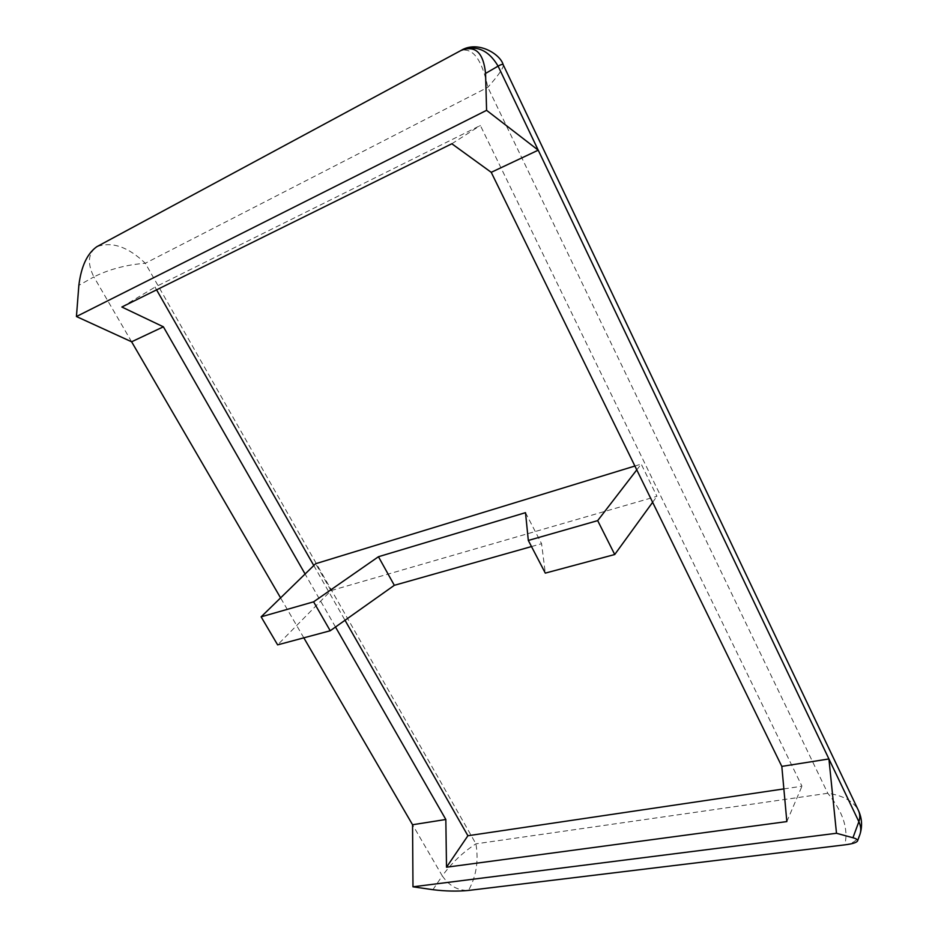 <?xml version="1.0" encoding="UTF-8"?>
<svg xmlns="http://www.w3.org/2000/svg" width="938" height="938" viewBox="0 0 938 938"><rect width="100%" height="100%" fill="white"/><g stroke="black" fill="none" stroke-linecap="round" stroke-linejoin="round"><path stroke-width="0.7" stroke-dasharray="4.69 3.52" d="M503.19 64.745L503.331 65.039C503.518 68.028 498.348 75.45 487.842 87.304L145.296 263.261C126.091 264.797 108.96 269.347 93.87 276.909C87.105 263.273 88.066 253.213 96.743 246.741C111.927 241.254 128.107 246.764 145.296 263.261L475.929 843.837C478.767 860.838 476.293 876.385 468.496 890.443C457.85 890.666 449.103 885.8 442.279 875.858C451.788 862.854 463.009 852.173 475.929 843.837L827.797 793.278C842.77 795.471 852.841 800.923 858.024 809.6L858.645 810.948M860.357 833.038L859.841 834.562C857.473 840.342 852.454 843.778 844.833 844.857C848.597 828.793 842.91 811.605 827.797 793.278L487.842 87.304C481.968 59.692 472.975 47.428 460.886 50.535M303.83 637.84L280.591 597.881M335.499 627.03L305.096 574.009M636.773 469.879L641.229 464.099L656.94 496.331L330.997 590.6L277.625 644.863M652.625 502.287L656.94 496.331M531.494 546.561L541.578 543.712L545.306 573.118M525.503 512.664L541.578 543.712M634.897 466.034L641.229 464.099M783.863 788.905L801.967 786.22L480.373 125.493L155.028 287.122L156.576 289.842M313.796 565.532L345.02 620.276M330.997 590.6L315.672 563.703M121.858 307.019L155.028 287.122M786.841 821.582L801.967 786.22M451.835 143.76L480.373 125.493M432.899 889.693L442.279 875.858L412.556 824.748M131.613 341.784L93.87 276.909L78.851 285.351"/><path stroke-width="1.41" d="M836.497 833.272L412.978 886.809L432.899 889.693C445.491 891.252 457.357 891.499 468.496 890.443L844.833 844.857C852.466 843.895 856.711 842.57 857.578 840.882C857.942 839.756 856.394 838.701 852.947 837.74L836.497 833.272L828.922 758.948L858.868 821.676C860.967 826.202 861.319 830.458 859.923 834.468L859.876 834.574M412.978 886.809L412.556 824.748L303.83 637.84M486.588 110.332L485.556 73.422C483.41 52.505 475.191 44.872 460.886 50.535L96.743 246.741C87.152 253.623 81.184 266.498 78.851 285.351L76.435 316.528L131.613 341.784L163.388 326.811L121.858 307.019L451.835 143.76L491.231 172.322L781.811 766.393L828.922 758.948L538.224 150.174L486.588 110.332L76.435 316.528M485.556 73.422L498.101 66.129L538.224 150.174L491.231 172.322M280.591 597.881L131.613 341.784M412.556 824.748L445.831 819.484L335.499 627.03M305.096 574.009L163.388 326.811M634.897 466.034L315.672 563.703L261.127 616.841L313.597 601.833L378.448 556.726L525.503 512.664L528.317 540.452L545.306 573.118L614.73 554.522L597.682 520.625L636.773 469.879M614.73 554.522L652.625 502.287M261.127 616.841L277.625 644.863L330.223 630.758L394.323 585.312L531.494 546.561M378.448 556.726L394.323 585.312M528.317 540.452L597.682 520.625M156.576 289.842L313.796 565.532M345.02 620.276L467.898 835.746L783.863 788.905M330.223 630.758L313.597 601.833M781.811 766.393L786.841 821.582L446.511 867.216L445.831 819.484M503.19 64.745C500.458 54.24 477.794 40.006 460.898 50.523L460.898 50.523C476 44.555 488.405 49.761 498.101 66.129C501.244 64.323 502.991 63.96 503.343 65.039L858.024 809.6M858.047 809.646C860.052 813.586 860.334 817.596 858.868 821.676L852.947 837.74M467.898 835.746L446.511 867.216M859.923 834.468L857.578 840.882M860.357 833.038C862.385 825.44 861.823 818.077 858.645 810.948"/></g></svg>

